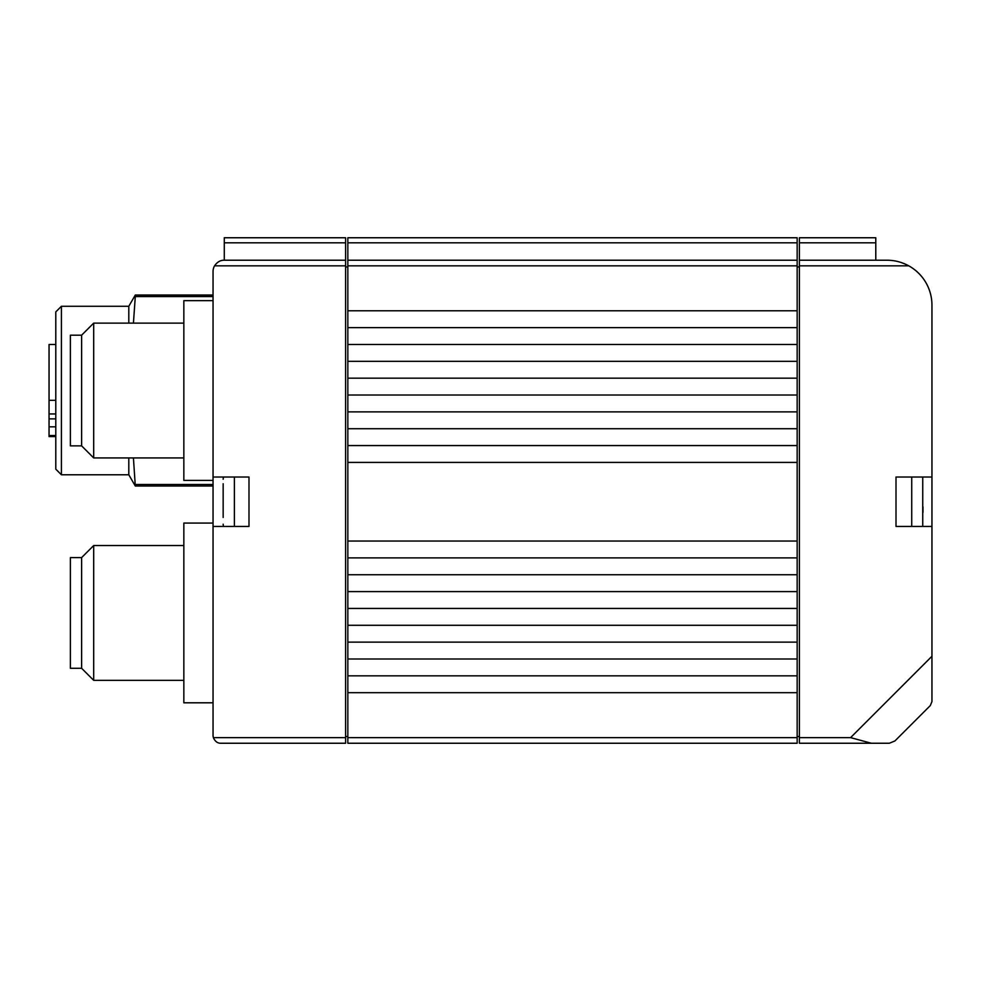 <?xml version="1.0" encoding="UTF-8"?>
<svg xmlns="http://www.w3.org/2000/svg" width="981" height="981" viewBox="0 0 981 981"><rect width="100%" height="100%" fill="white"/><g stroke="black" fill="none" stroke-linecap="round" stroke-linejoin="round"><path stroke-width="1.47" d="M875.788 260.223L875.788 237.758L799.405 237.758L799.405 260.223L887.02 260.223C894.464 260.186 901.723 262.062 908.774 265.839A44.93 44.93 0 0 1 931.95 305.152L931.95 701.599L930.307 705.572L894.942 740.937L889.375 743.242L871.324 743.242L889.375 743.242L894.942 740.937M931.95 701.599L930.307 705.572M871.324 743.242L850.601 737.626L799.405 737.626L799.405 743.242L871.324 743.242M213.38 737.626C215.072 741.477 217.586 743.34 220.909 743.242L345.594 743.242L345.594 737.626L213.38 737.626A7.86 7.86 0 0 1 213.049 735.37L213.049 271.455A11.232 11.232 0 0 1 214.557 265.839C217.193 262.001 220.431 260.137 224.281 260.223L345.594 260.223L345.594 737.626M799.405 260.223L799.405 737.626M931.95 526.441L896.009 526.441L896.009 477.024L931.95 477.024M347.838 737.626L347.838 743.242L797.161 743.242L797.161 737.626L347.838 737.626L347.838 260.223L797.161 260.223L797.161 310.781L347.838 310.781M128.805 323.129L128.805 306.28L135.292 295.048L213.049 295.048M213.049 296.569L135.292 296.569L133.428 323.129M135.292 296.569L135.292 295.048M61.411 474.779L61.411 306.28L55.794 311.897L55.794 469.163L61.411 474.779L128.805 474.779L135.292 486.012L133.428 457.931M128.805 474.779L128.805 457.931M213.049 484.479L135.292 484.479M213.049 526.441L248.99 526.441L248.99 477.024L213.049 477.024M799.405 266.967L797.161 266.967M797.161 237.758L347.838 237.758L797.161 237.758L797.161 260.223M797.161 310.781L797.161 327.629L347.838 327.629M797.161 327.629L797.161 361.327L347.838 361.327M797.161 361.327L797.161 395.024L347.838 395.024M797.161 395.024L797.161 428.722L347.838 428.722M797.161 428.722L797.161 462.419L347.838 462.419M797.161 462.419L797.161 557.895L347.838 557.895M797.161 557.895L797.161 591.592L347.838 591.592M797.161 591.592L797.161 625.289L347.838 625.289M797.161 625.289L797.161 658.987L347.838 658.987M797.161 658.987L797.161 737.626M799.405 736.498L797.161 736.498M797.161 344.478L347.838 344.478M797.161 692.696L347.838 692.696M896.009 477.024L896.009 526.441M345.594 237.758L224.281 237.758L345.594 237.758L345.594 260.223M345.594 736.498L347.838 736.498M345.594 266.967L347.838 266.967M55.794 344.478L49.05 344.478L49.05 436.582L55.794 436.582M55.794 426.821L49.05 426.821M55.794 418.875L49.05 418.875M55.794 413.957L49.05 413.957M55.794 400.334L49.05 400.334M55.794 435.527L49.05 435.527M223.153 483.756L223.153 517.453M922.962 506.846L922.962 512.401M248.99 477.024L248.99 526.441M81.619 335.195L81.619 445.865L70.387 445.865L70.387 335.195L81.619 335.195L93.686 323.129L183.839 323.129M81.619 445.865L93.686 457.931L93.686 323.129M213.049 480.396L183.839 480.396L183.839 300.664L213.049 300.664M875.788 237.758L799.405 237.758M224.281 237.758L224.281 260.223M347.838 237.758L347.838 260.223M213.049 702.801L183.839 702.801L183.839 523.069L213.049 523.069M797.161 378.175L347.838 378.175M797.161 411.873L347.838 411.873M797.161 445.57L347.838 445.57M797.161 541.046L347.838 541.046M797.161 574.743L347.838 574.743M797.161 608.441L347.838 608.441M797.161 642.138L347.838 642.138M797.161 675.848L347.838 675.848M81.619 557.6L81.619 668.282L70.387 668.282L70.387 557.6L81.619 557.6L93.686 545.546L183.839 545.546M81.619 668.282L93.686 680.336L93.686 545.546M922.741 477.024L922.741 526.441M931.95 656.264L850.601 737.626M908.774 265.839L799.405 265.839M345.594 265.839L214.557 265.839M797.161 265.839L347.838 265.839M234.398 477.024L234.398 526.441M875.788 242.822L799.405 242.822M345.594 242.822L224.281 242.822M797.161 242.822L347.838 242.822M911.729 477.024L911.729 526.441M61.411 306.28L128.805 306.28M223.386 526.441L223.153 524.197M223.386 477.024L223.153 479.268M93.686 457.931L183.839 457.931M135.292 486.012L213.049 486.012M93.686 680.336L183.839 680.336"/></g></svg>
